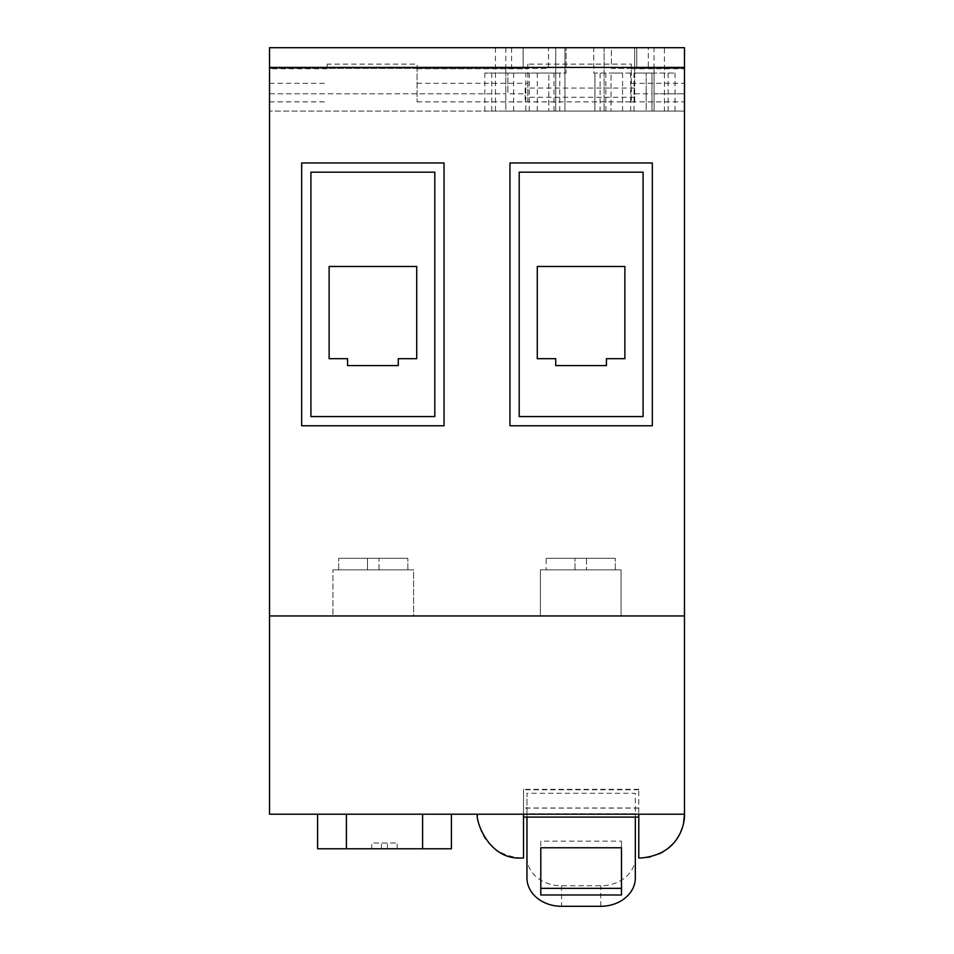 <?xml version="1.0" encoding="UTF-8"?>
<svg xmlns="http://www.w3.org/2000/svg" width="954" height="954" viewBox="0 0 954 954"><rect width="100%" height="100%" fill="white"/><g stroke="black" fill="none" stroke-linecap="round" stroke-linejoin="round"><path stroke-width="0.72" stroke-dasharray="4.77 3.58" d="M269.529 68.783L269.529 814.215L684.471 814.215L684.471 615.95L269.529 615.95L684.471 615.95L684.471 47.7L269.529 47.7L269.529 111.093L269.529 68.783L327.15 68.783L327.15 64.121L417.065 64.121L417.065 101.875L417.065 64.121M417.065 68.783L527.836 68.783L527.836 64.121L631.345 64.121L631.345 101.875L631.345 64.121M631.345 68.783L684.471 68.783L684.471 47.7L636.747 47.7L664.425 47.7L664.425 111.093L654.05 111.093L664.425 111.093M327.15 64.121L327.15 68.783M269.529 83.308L327.15 83.308M417.065 83.308L527.836 83.308L527.836 68.783M631.345 83.308L684.471 83.308L684.471 68.783M269.529 101.875L327.15 101.875M417.065 101.875L527.836 101.875L527.836 83.308M631.345 101.875L684.471 101.875L684.471 83.308M527.836 64.121L527.836 101.875M511.594 47.7L511.594 68.449L548.478 68.449L548.478 47.7L269.529 47.7L548.478 47.7L548.478 68.449L505.811 68.449L505.811 111.093L269.529 111.093L684.471 111.093L684.471 101.875M511.594 68.449L505.811 68.449L505.811 111.093L505.811 68.449L505.811 111.093L684.471 111.093L684.471 68.449L654.05 68.449L654.05 111.093L654.039 68.449L611.407 68.449L611.407 47.7L684.471 47.7L684.471 68.449L636.747 68.449L654.039 68.449L654.039 47.7M654.05 111.093L654.05 68.449L654.05 111.093M301.679 425.77L301.679 162.967L444.039 162.967L444.039 425.77L301.679 425.77L444.039 425.77L444.039 162.967L301.679 162.967L301.679 425.77L301.679 162.967L444.039 162.967L444.039 425.77L301.679 425.77M509.961 425.77L509.961 162.967L652.321 162.967L652.321 425.77L509.961 425.77L652.321 425.77L652.321 162.967L509.961 162.967L509.961 425.77L509.961 162.967L652.321 162.967L652.321 425.77L509.961 425.77M434.809 416.552L434.809 172.185L310.909 172.185L310.909 416.552L434.809 416.552L310.909 416.552L310.909 172.185L434.809 172.185L434.809 416.552L434.809 172.185L310.909 172.185L310.909 416.552L434.809 416.552M416.719 358.68L398.271 358.68L398.271 365.597L347.554 365.597L347.554 358.68L329.118 358.68L329.118 266.476L416.719 266.476L416.719 358.68L398.271 358.68L398.271 365.597L347.554 365.597L347.554 358.68L329.118 358.68L329.118 266.476L416.719 266.476L416.719 358.68L416.719 266.476L329.118 266.476L329.118 358.68L347.554 358.68L347.554 365.597L398.271 365.597L398.271 358.68L416.719 358.68M643.091 416.552L643.091 172.185L519.191 172.185L519.191 416.552L643.091 416.552L519.191 416.552L519.191 172.185L643.091 172.185L643.091 416.552L643.091 172.185L519.191 172.185L519.191 416.552L643.091 416.552M624.882 358.68L606.446 358.68L606.446 365.597L555.729 365.597L555.729 358.68L537.281 358.68L537.281 266.476L624.882 266.476L624.882 358.68L606.446 358.68L606.446 365.597L555.729 365.597L555.729 358.68L537.281 358.68L537.281 266.476L624.882 266.476L624.882 358.68L624.882 266.476L537.281 266.476L537.281 358.68L555.729 358.68L555.729 365.597L606.446 365.597L606.446 358.68L624.882 358.68M495.448 47.7L495.448 111.093M505.811 47.7L505.811 68.449L523.114 68.449L523.114 47.7L523.114 68.449L269.529 68.449L505.811 68.449M648.291 68.449L611.407 68.449L611.407 47.7L648.291 47.7L648.291 68.449L654.05 68.449M664.425 47.7L648.291 47.7M683.541 823.242L681.895 829.026M680.333 832.794L679.188 835.084M677.185 838.411L673.095 843.658M668.599 847.963L663.352 851.683M659.393 853.806L650.342 856.93M521.611 858.016C476.571 854.08 477.441 813.571 477.811 814.215L523.507 814.215L523.507 858.016L521.611 858.016M477.811 814.215L523.507 814.215L523.507 789.316L523.507 817.089L523.507 789.769L523.507 814.215L477.811 814.215L684.471 814.215L638.775 814.215L638.775 858.016L640.671 858.016M523.507 814.215L638.775 814.215L638.775 789.316L638.775 814.215M422.598 814.215L317.587 814.215L422.598 814.215L422.598 848.786L451.409 848.786M317.587 848.786L422.598 848.786M371.762 848.786L397.126 848.786L371.762 848.786L371.762 843.026L397.126 843.026L371.762 843.026L371.762 848.786M397.126 848.786L397.126 843.026L397.126 848.786M387.443 848.786L387.443 843.026L387.443 848.786M381.445 848.786L381.445 843.026L381.445 848.786M638.775 808.098L523.507 808.098M638.775 789.316L523.507 789.316M638.775 789.769L523.507 789.769M635.316 813.774L526.966 813.774L526.966 793.275L635.316 793.275L635.316 817.089M638.775 807.99L523.507 807.99M635.316 877.978L635.316 793.275M635.316 857.479A34.582 28.322 0 0 1 600.734 885.801L561.548 885.801A34.582 28.322 0 0 1 526.966 857.479L526.966 793.275M526.966 857.479L526.966 877.978M526.966 813.774L526.966 817.089M540.799 841.154L540.799 847.76L540.799 841.154L621.483 841.154L621.483 847.76L621.483 841.154M540.799 894.971L540.799 888.353M621.483 894.971L621.483 888.353M413.607 615.95L332.922 615.95L413.607 615.95L413.607 569.848L332.922 569.848L413.607 569.848L332.922 569.848L413.607 569.848L413.607 615.95L332.922 615.95L332.922 569.848L332.922 615.95L413.607 615.95M621.078 615.95L540.393 615.95L621.078 615.95L540.393 615.95L621.078 615.95L621.078 569.848L540.393 569.848L621.078 569.848L540.393 569.848L621.078 569.848L621.078 615.95M367.493 569.848L407.847 569.848L338.682 569.848L367.493 569.848L367.493 558.317L379.024 558.317L338.682 558.317L407.847 558.317L338.682 558.317L367.493 558.317L367.493 569.848M586.507 569.848L546.153 569.848L615.318 569.848L546.153 569.848L586.507 569.848L586.507 558.317L574.976 558.317L615.318 558.317L546.153 558.317L615.318 558.317L586.507 558.317L586.507 569.848M269.529 615.95L684.471 615.95M540.393 615.95L540.393 569.848L540.393 615.95M379.024 569.848L379.024 558.317L407.847 558.317L379.024 558.317L379.024 569.848M407.847 569.848L407.847 558.317L407.847 569.848M338.682 569.848L338.682 558.317L338.682 569.848M546.153 558.317L574.976 558.317L546.153 558.317L546.153 569.848L546.153 558.317M574.976 569.848L574.976 558.317L574.976 569.848M615.318 569.848L615.318 558.317L615.318 569.848M269.529 93.802L505.811 93.802L269.529 93.802M654.05 93.802L684.471 93.802L654.05 93.802M636.747 47.7L636.747 68.449L636.747 47.7M646.204 111.093L484.835 111.093L675.027 111.093L646.204 111.093L646.204 73.053L593.758 73.053L593.758 47.7L566.104 47.7L593.758 47.7L593.758 73.053L675.027 73.053L646.204 73.053L646.204 111.093L646.204 73.053M600.102 111.093L537.281 111.093L600.102 111.093L600.102 73.053M559.759 111.093L559.759 73.053L566.104 73.053L566.104 47.7L566.104 73.053L484.835 73.053L559.759 73.053M525.177 101.875L634.684 101.875L634.684 73.053L651.976 73.053L634.684 73.053L634.684 47.7L525.177 47.7L604.132 47.7L604.132 111.093L604.132 47.7L634.684 47.7L634.684 88.042L525.177 88.042L525.177 101.875L525.177 93.802L507.886 93.802L507.886 73.053L525.177 73.053L507.886 73.053L507.886 93.802M611.049 73.053L622.58 73.053L611.049 73.053L611.049 111.093L611.049 73.053M548.812 73.053L537.281 73.053L548.812 73.053L548.812 111.093L548.812 73.053M513.657 111.093L513.657 73.053M484.835 111.093L484.835 73.053M491.751 111.093L491.751 73.053M529.22 111.093L529.22 73.053M554 111.093L554 73.053M564.947 111.093L564.947 47.7L564.947 111.093M594.914 73.053L594.914 111.093L594.914 73.053M651.976 111.093L651.976 73.053L651.976 111.093M634.684 93.802L651.976 93.802M525.177 88.042L525.177 93.802M555.729 111.093L555.729 47.7L555.729 111.093M634.684 88.042L634.684 101.875M634.684 97.26L525.177 97.26M605.862 111.093L605.862 73.053M630.642 111.093L630.642 73.053M668.11 111.093L668.11 73.053M675.027 111.093L675.027 73.053M346.409 814.215L346.409 848.786M600.734 906.3L600.734 885.801M561.548 885.801L561.548 906.3M634.052 111.093L634.052 73.053L634.684 73.053M525.177 73.053L525.809 73.053L525.809 111.093M537.281 111.093L537.281 73.053M622.58 111.093L622.58 73.053"/><path stroke-width="1.43" d="M638.775 814.215L638.775 858.016L640.671 858.016C685.699 854.092 684.853 813.535 684.471 814.215L269.529 814.215L269.529 47.7L684.471 47.7L684.471 814.215L683.541 823.242M681.895 829.026L680.333 832.794M679.188 835.084L677.185 838.411M673.095 843.658L668.599 847.963M663.352 851.683L659.393 853.806M650.342 856.93L640.706 858.016M477.811 814.215C474.162 813.69 485.383 860.246 521.611 858.016L523.507 858.016L523.507 814.215M451.409 814.215L451.409 848.786L317.587 848.786L317.587 814.215M635.316 817.089L635.316 877.978A34.582 28.322 180 0 1 600.734 906.3L561.548 906.3A34.582 28.322 180 0 1 526.966 877.978L526.966 817.089M540.799 847.76L540.799 894.971L621.483 894.971L621.483 847.76L540.799 847.76L540.799 888.353L621.483 888.353L621.483 847.76M269.529 615.95L684.471 615.95M269.529 67.412L684.471 67.412M329.118 358.68L347.554 358.68L347.554 365.597L398.271 365.597L398.271 358.68L416.719 358.68L416.719 266.476L329.118 266.476L329.118 358.68M537.281 266.476L537.281 358.68L555.729 358.68L555.729 365.597L606.446 365.597L606.446 358.68L624.882 358.68L624.882 266.476L537.281 266.476M434.809 172.185L434.809 416.552L310.909 416.552L310.909 172.185L434.809 172.185M301.679 162.967L301.679 425.77L444.039 425.77L444.039 162.967L301.679 162.967M509.961 162.967L509.961 425.77L652.321 425.77L652.321 162.967L509.961 162.967M519.191 172.185L643.091 172.185L643.091 416.552L519.191 416.552L519.191 172.185M422.598 814.215L422.598 848.786M346.409 814.215L346.409 848.786M523.507 817.089L638.775 817.089"/></g></svg>
